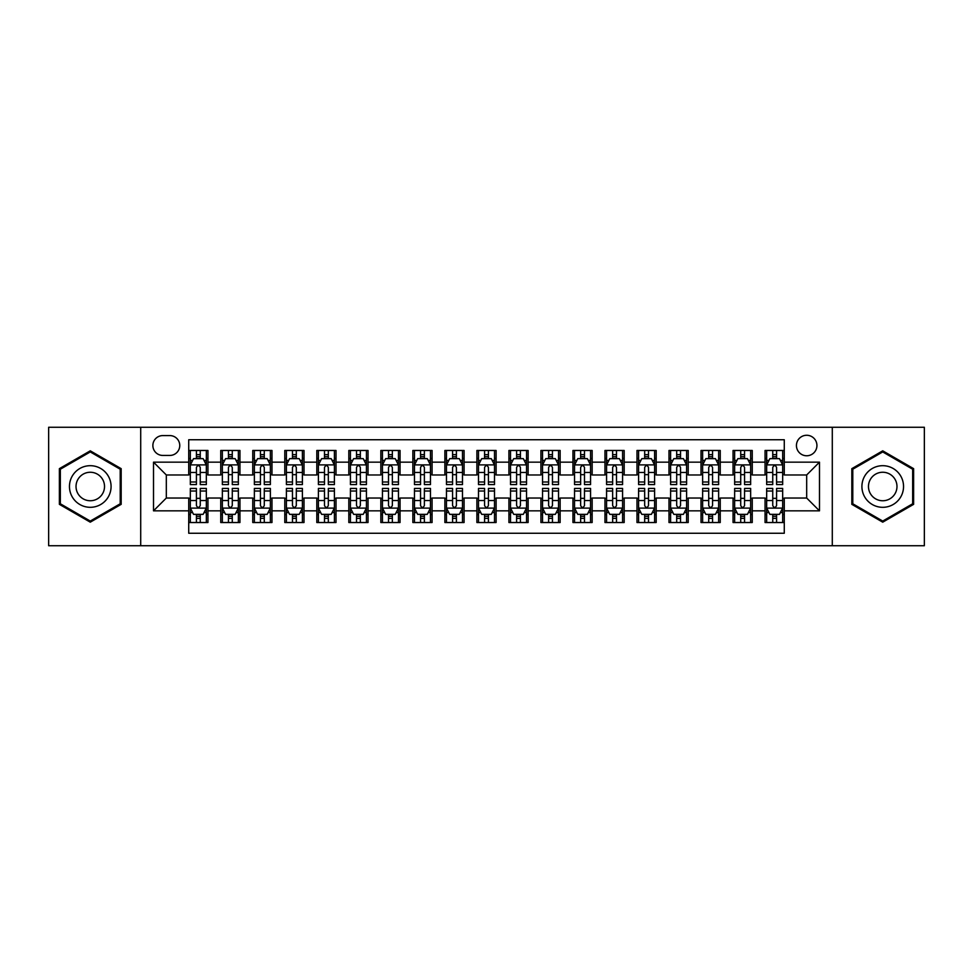 <?xml version="1.0" encoding="UTF-8"?>
<svg xmlns="http://www.w3.org/2000/svg" width="973" height="973" viewBox="0 0 973 973"><rect width="100%" height="100%" fill="white"/><g stroke="black" fill="none" stroke-linecap="round" stroke-linejoin="round"><path stroke-width="1.46" d="M806.678 435.272A10.241 10.241 0 0 0 796.437 445.512A10.241 10.241 0 0 0 806.678 455.765A10.241 10.241 0 0 0 816.931 445.512A10.241 10.241 0 0 0 806.678 435.272M832.292 545.731L924.35 545.731L924.35 427.269L832.292 427.269L832.292 545.731L140.708 545.731L140.708 427.269L48.65 427.269L48.65 545.731L140.708 545.731M784.274 450.475L765.058 450.475L765.058 462.163L752.251 462.163L752.251 474.97L765.058 474.97L765.058 462.163M752.251 462.163L752.251 450.475L733.046 450.475L733.046 462.163L720.239 462.163L720.239 474.97L733.046 474.97L733.046 462.163M720.239 462.163L720.239 450.475L701.022 450.475L701.022 462.163L688.215 462.163L688.215 474.97L701.022 474.97L701.022 462.163M688.215 462.163L688.215 450.475L668.998 450.475L668.998 462.163L656.191 462.163L656.191 474.97L668.998 474.97L668.998 462.163M656.191 462.163L656.191 450.475L636.987 450.475L636.987 462.163L624.18 462.163L624.18 474.97L636.987 474.97L636.987 462.163M624.18 462.163L624.18 450.475L604.963 450.475L604.963 462.163L592.156 462.163L592.156 474.97L604.963 474.97L604.963 462.163M592.156 462.163L592.156 450.475L572.951 450.475L572.951 462.163L560.144 462.163L560.144 474.97L572.951 474.97L572.951 462.163M560.144 462.163L560.144 450.475L540.927 450.475L540.927 462.163L528.12 462.163L528.12 474.97L540.927 474.97L540.927 462.163M528.12 462.163L528.12 450.475L508.915 450.475L508.915 462.163L496.108 462.163L496.108 474.97L508.915 474.97L508.915 462.163M496.108 462.163L496.108 450.475L476.892 450.475L476.892 462.163L464.085 462.163L464.085 474.97L476.892 474.97L476.892 462.163M464.085 462.163L464.085 450.475L444.88 450.475L444.88 462.163L432.073 462.163L432.073 474.97L444.88 474.97L444.88 462.163M432.073 462.163L432.073 450.475L412.856 450.475L412.856 462.163L400.049 462.163L400.049 474.97L412.856 474.97L412.856 462.163M400.049 462.163L400.049 450.475L380.844 450.475L380.844 462.163L368.037 462.163L368.037 474.97L380.844 474.97L380.844 462.163M368.037 462.163L368.037 450.475L348.821 450.475L348.821 462.163L336.013 462.163L336.013 474.97L348.821 474.97L348.821 462.163M336.013 462.163L336.013 450.475L316.809 450.475L316.809 462.163L304.002 462.163L304.002 474.97L316.809 474.97L316.809 462.163M304.002 462.163L304.002 450.475L284.785 450.475L284.785 462.163L271.978 462.163L271.978 474.97L284.785 474.97L284.785 462.163M271.978 462.163L271.978 450.475L252.761 450.475L252.761 462.163L239.954 462.163L239.954 474.97L252.761 474.97L252.761 462.163M239.954 462.163L239.954 450.475L220.749 450.475L220.749 474.97L207.942 474.97L207.942 450.475L188.726 450.475M188.726 522.525L207.942 522.525L207.942 498.03L220.749 498.03L220.749 522.525L239.954 522.525L239.954 498.03L252.761 498.03L252.761 510.837L239.954 510.837M252.761 510.837L252.761 522.525L271.978 522.525L271.978 498.03L284.785 498.03L284.785 510.837L271.978 510.837M284.785 510.837L284.785 522.525L304.002 522.525L304.002 498.03L316.809 498.03L316.809 510.837L304.002 510.837M316.809 510.837L316.809 522.525L336.013 522.525L336.013 498.03L348.821 498.03L348.821 510.837L336.013 510.837M348.821 510.837L348.821 522.525L368.037 522.525L368.037 498.03L380.844 498.03L380.844 510.837L368.037 510.837M380.844 510.837L380.844 522.525L400.049 522.525L400.049 498.03L412.856 498.03L412.856 510.837L400.049 510.837M412.856 510.837L412.856 522.525L432.073 522.525L432.073 498.03L444.88 498.03L444.88 510.837L432.073 510.837M444.88 510.837L444.88 522.525L464.085 522.525L464.085 498.03L476.892 498.03L476.892 510.837L464.085 510.837M476.892 510.837L476.892 522.525L496.108 522.525L496.108 498.03L508.915 498.03L508.915 510.837L496.108 510.837M508.915 510.837L508.915 522.525L528.12 522.525L528.12 498.03L540.927 498.03L540.927 510.837L528.12 510.837M540.927 510.837L540.927 522.525L560.144 522.525L560.144 498.03L572.951 498.03L572.951 510.837L560.144 510.837M572.951 510.837L572.951 522.525L592.156 522.525L592.156 498.03L604.963 498.03L604.963 510.837L592.156 510.837M604.963 510.837L604.963 522.525L624.18 522.525L624.18 498.03L636.987 498.03L636.987 510.837L624.18 510.837M636.987 510.837L636.987 522.525L656.191 522.525L656.191 498.03L668.998 498.03L668.998 510.837L656.191 510.837M668.998 510.837L668.998 522.525L688.215 522.525L688.215 498.03L701.022 498.03L701.022 510.837L688.215 510.837M701.022 510.837L701.022 522.525L720.239 522.525L720.239 498.03L733.046 498.03L733.046 510.837L720.239 510.837M733.046 510.837L733.046 522.525L752.251 522.525L752.251 498.03L765.058 498.03L765.058 510.837L752.251 510.837M162.795 455.437L169.837 455.437A9.925 9.925 0 0 0 179.762 445.512A9.925 9.925 0 0 0 169.837 435.588L162.795 435.588A9.925 9.925 0 0 0 152.87 445.512A9.925 9.925 0 0 0 162.795 455.437M832.292 427.269L140.708 427.269M784.274 462.163L784.274 439.747L188.726 439.747L188.726 474.97L166.322 474.97L166.322 498.03L188.726 498.03L188.726 533.253L784.274 533.253L784.274 498.03L806.678 498.03L806.678 474.97L784.274 474.97L784.274 462.163L819.485 462.163L819.485 510.837L784.274 510.837M188.726 510.837L153.515 510.837L153.515 462.163L188.726 462.163M765.058 510.837L765.058 522.525L784.274 522.525M188.726 458.49L190.331 458.49M196.412 458.49L200.256 458.49M206.337 458.49L207.942 458.49M188.726 474.654L190.331 474.654M196.412 474.654L200.256 474.654M206.337 474.654L207.942 474.654M188.726 498.346L190.331 498.346M196.412 498.346L200.256 498.346M206.337 498.346L207.942 498.346M188.726 514.51L190.331 514.51M196.412 514.51L200.256 514.51M206.337 514.51L207.942 514.51M220.749 474.654L222.355 474.654M228.436 474.654L232.279 474.654M238.361 474.654L239.954 474.654M220.749 458.49L222.355 458.49M228.436 458.49L232.279 458.49M238.361 458.49L239.954 458.49M220.749 498.346L222.355 498.346M228.436 498.346L232.279 498.346M238.361 498.346L239.954 498.346M220.749 514.51L222.355 514.51M228.436 514.51L232.279 514.51M238.361 514.51L239.954 514.51M252.761 498.346L254.367 498.346M260.448 498.346L264.291 498.346M270.372 498.346L271.978 498.346M252.761 514.51L254.367 514.51M260.448 514.51L264.291 514.51M270.372 514.51L271.978 514.51M252.761 458.49L254.367 458.49M260.448 458.49L264.291 458.49M270.372 458.49L271.978 458.49M252.761 474.654L254.367 474.654M260.448 474.654L264.291 474.654M270.372 474.654L271.978 474.654M284.785 498.346L286.39 498.346M292.472 498.346L296.315 498.346M302.396 498.346L304.002 498.346M284.785 514.51L286.39 514.51M292.472 514.51L296.315 514.51M302.396 514.51L304.002 514.51M284.785 458.49L286.39 458.49M292.472 458.49L296.315 458.49M302.396 458.49L304.002 458.49M284.785 474.654L286.39 474.654M292.472 474.654L296.315 474.654M302.396 474.654L304.002 474.654M316.809 498.346L318.402 498.346M324.483 498.346L328.327 498.346M334.408 498.346L336.013 498.346M316.809 514.51L318.402 514.51M324.483 514.51L328.327 514.51M334.408 514.51L336.013 514.51M316.809 458.49L318.402 458.49M324.483 458.49L328.327 458.49M334.408 458.49L336.013 458.49M316.809 474.654L318.402 474.654M324.483 474.654L328.327 474.654M334.408 474.654L336.013 474.654M348.821 498.346L350.426 498.346M356.507 498.346L360.351 498.346M366.432 498.346L368.037 498.346M348.821 514.51L350.426 514.51M356.507 514.51L360.351 514.51M366.432 514.51L368.037 514.51M348.821 458.49L350.426 458.49M356.507 458.49L360.351 458.49M366.432 458.49L368.037 458.49M348.821 474.654L350.426 474.654M356.507 474.654L360.351 474.654M366.432 474.654L368.037 474.654M380.844 498.346L382.438 498.346M388.519 498.346L392.362 498.346M398.456 498.346L400.049 498.346M380.844 514.51L382.438 514.51M388.519 514.51L392.362 514.51M398.456 514.51L400.049 514.51M380.844 458.49L382.438 458.49M388.519 458.49L392.362 458.49M398.456 458.49L400.049 458.49M380.844 474.654L382.438 474.654M388.519 474.654L392.362 474.654M398.456 474.654L400.049 474.654M412.856 498.346L414.462 498.346M420.543 498.346L424.386 498.346M430.467 498.346L432.073 498.346M412.856 514.51L414.462 514.51M420.543 514.51L424.386 514.51M430.467 514.51L432.073 514.51M412.856 458.49L414.462 458.49M420.543 458.49L424.386 458.49M430.467 458.49L432.073 458.49M412.856 474.654L414.462 474.654M420.543 474.654L424.386 474.654M430.467 474.654L432.073 474.654M444.88 498.346L446.473 498.346M452.567 498.346L456.398 498.346M462.491 498.346L464.085 498.346M444.88 514.51L446.473 514.51M452.567 514.51L456.398 514.51M462.491 514.51L464.085 514.51M444.88 458.49L446.473 458.49M452.567 458.49L456.398 458.49M462.491 458.49L464.085 458.49M444.88 474.654L446.473 474.654M452.567 474.654L456.398 474.654M462.491 474.654L464.085 474.654M476.892 498.346L478.497 498.346M484.578 498.346L488.422 498.346M494.503 498.346L496.108 498.346M476.892 514.51L478.497 514.51M484.578 514.51L488.422 514.51M494.503 514.51L496.108 514.51M476.892 458.49L478.497 458.49M484.578 458.49L488.422 458.49M494.503 458.49L496.108 458.49M476.892 474.654L478.497 474.654M484.578 474.654L488.422 474.654M494.503 474.654L496.108 474.654M508.915 498.346L510.509 498.346M516.602 498.346L520.433 498.346M526.527 498.346L528.12 498.346M508.915 514.51L510.509 514.51M516.602 514.51L520.433 514.51M526.527 514.51L528.12 514.51M508.915 458.49L510.509 458.49M516.602 458.49L520.433 458.49M526.527 458.49L528.12 458.49M508.915 474.654L510.509 474.654M516.602 474.654L520.433 474.654M526.527 474.654L528.12 474.654M540.927 498.346L542.533 498.346M548.614 498.346L552.457 498.346M558.538 498.346L560.144 498.346M540.927 514.51L542.533 514.51M548.614 514.51L552.457 514.51M558.538 514.51L560.144 514.51M540.927 458.49L542.533 458.49M548.614 458.49L552.457 458.49M558.538 458.49L560.144 458.49M540.927 474.654L542.533 474.654M548.614 474.654L552.457 474.654M558.538 474.654L560.144 474.654M572.951 498.346L574.544 498.346M580.638 498.346L584.481 498.346M590.562 498.346L592.156 498.346M572.951 514.51L574.544 514.51M580.638 514.51L584.481 514.51M590.562 514.51L592.156 514.51M572.951 458.49L574.544 458.49M580.638 458.49L584.481 458.49M590.562 458.49L592.156 458.49M572.951 474.654L574.544 474.654M580.638 474.654L584.481 474.654M590.562 474.654L592.156 474.654M604.963 498.346L606.568 498.346M612.649 498.346L616.493 498.346M622.574 498.346L624.18 498.346M604.963 514.51L606.568 514.51M612.649 514.51L616.493 514.51M622.574 514.51L624.18 514.51M604.963 458.49L606.568 458.49M612.649 458.49L616.493 458.49M622.574 458.49L624.18 458.49M604.963 474.654L606.568 474.654M612.649 474.654L616.493 474.654M622.574 474.654L624.18 474.654M636.987 498.346L638.592 498.346M644.673 498.346L648.517 498.346M654.598 498.346L656.191 498.346M636.987 514.51L638.592 514.51M644.673 514.51L648.517 514.51M654.598 514.51L656.191 514.51M636.987 458.49L638.592 458.49M644.673 458.49L648.517 458.49M654.598 458.49L656.191 458.49M636.987 474.654L638.592 474.654M644.673 474.654L648.517 474.654M654.598 474.654L656.191 474.654M668.998 498.346L670.604 498.346M676.685 498.346L680.528 498.346M686.61 498.346L688.215 498.346M668.998 514.51L670.604 514.51M676.685 514.51L680.528 514.51M686.61 514.51L688.215 514.51M668.998 458.49L670.604 458.49M676.685 458.49L680.528 458.49M686.61 458.49L688.215 458.49M668.998 474.654L670.604 474.654M676.685 474.654L680.528 474.654M686.61 474.654L688.215 474.654M701.022 498.346L702.628 498.346M708.709 498.346L712.552 498.346M718.633 498.346L720.239 498.346M701.022 514.51L702.628 514.51M708.709 514.51L712.552 514.51M718.633 514.51L720.239 514.51M701.022 458.49L702.628 458.49M708.709 458.49L712.552 458.49M718.633 458.49L720.239 458.49M701.022 474.654L702.628 474.654M708.709 474.654L712.552 474.654M718.633 474.654L720.239 474.654M733.046 498.346L734.639 498.346M740.721 498.346L744.564 498.346M750.645 498.346L752.251 498.346M733.046 514.51L734.639 514.51M740.721 514.51L744.564 514.51M750.645 514.51L752.251 514.51M733.046 458.49L734.639 458.49M740.721 458.49L744.564 458.49M750.645 458.49L752.251 458.49M733.046 474.654L734.639 474.654M740.721 474.654L744.564 474.654M750.645 474.654L752.251 474.654M765.058 498.346L766.663 498.346M772.744 498.346L776.588 498.346M782.669 498.346L784.274 498.346M765.058 514.51L766.663 514.51M772.744 514.51L776.588 514.51M782.669 514.51L784.274 514.51M765.058 458.49L766.663 458.49M772.744 458.49L776.588 458.49M782.669 458.49L784.274 458.49M765.058 474.654L766.663 474.654M772.744 474.654L776.588 474.654M782.669 474.654L784.274 474.654M166.322 474.97L153.515 462.163M166.322 498.03L153.515 510.837M819.485 462.163L806.678 474.97M819.485 510.837L806.678 498.03M90.27 522.173L121.175 504.342L121.175 468.658L90.27 450.827L59.377 468.658L59.377 504.342L90.27 522.173M913.623 468.658L882.73 450.827L851.825 468.658L851.825 504.342L882.73 522.173L913.623 504.342L913.623 468.658M200.256 454.646L196.412 454.646M206.337 481.976L200.256 481.976L200.256 484.578L206.337 484.578L206.337 465.045L203.138 458.648L193.53 458.648L190.331 465.045L190.331 484.578L196.412 484.578L196.412 481.976L190.331 481.976M190.331 465.045L190.331 450.475M206.337 465.045L206.337 450.475M196.412 458.648L196.412 450.475M200.256 450.475L200.256 458.648M200.256 481.976L200.256 467.454C198.978 464.985 197.701 464.985 196.412 467.454L196.412 481.976M196.412 518.354L200.256 518.354M190.331 491.024L196.412 491.024L196.412 488.422L190.331 488.422L190.331 507.955L193.53 514.352L203.138 514.352L206.337 507.955L206.337 488.422L200.256 488.422L200.256 491.024L206.337 491.024M206.337 507.955L206.337 522.525M190.331 507.955L190.331 522.525M200.256 514.352L200.256 522.525M196.412 522.525L196.412 514.352M196.412 491.024L196.412 505.546C197.689 508.015 198.978 508.015 200.256 505.546L200.256 491.024M90.27 465.69A20.81 20.81 0 0 0 69.46 486.5A20.81 20.81 0 0 0 90.27 507.31A20.81 20.81 0 0 0 111.08 486.5A20.81 20.81 0 0 0 90.27 465.69M90.27 472.258A14.242 14.242 0 0 0 76.028 486.5A14.242 14.242 0 0 0 90.27 500.742A14.242 14.242 0 0 0 104.525 486.5A14.242 14.242 0 0 0 90.27 472.258M120.214 503.783L90.27 521.066L60.338 503.783L60.338 469.217L90.27 451.934L120.214 469.217L120.214 503.783M864.705 476.089A20.81 20.81 0 0 0 872.319 504.525A20.81 20.81 0 0 0 900.755 496.911A20.81 20.81 0 0 0 893.129 468.475A20.81 20.81 0 0 0 864.705 476.089M870.385 479.373A14.242 14.242 0 0 0 875.603 498.845A14.242 14.242 0 0 0 895.063 493.627A14.242 14.242 0 0 0 889.845 474.155A14.242 14.242 0 0 0 870.385 479.373M912.662 469.217L912.662 503.783L882.73 521.066L852.786 503.783L852.786 469.217L882.73 451.934L912.662 469.217M232.279 454.646L228.436 454.646M238.361 481.976L232.279 481.976L232.279 484.578L238.361 484.578L238.361 465.045L235.162 458.648L225.554 458.648L222.355 465.045L222.355 484.578L228.436 484.578L228.436 481.976L222.355 481.976M222.355 465.045L222.355 450.475M238.361 465.045L238.361 450.475M228.436 458.648L228.436 450.475M232.279 450.475L232.279 458.648M232.279 481.976L232.279 467.454C230.99 464.985 229.713 464.985 228.436 467.454L228.436 481.976M264.291 454.646L260.448 454.646M270.372 481.976L264.291 481.976L264.291 484.578L270.372 484.578L270.372 465.045L267.174 458.648L257.565 458.648L254.367 465.045L254.367 484.578L260.448 484.578L260.448 481.976L254.367 481.976M254.367 465.045L254.367 450.475M270.372 465.045L270.372 450.475M260.448 458.648L260.448 450.475M264.291 450.475L264.291 458.648M264.291 481.976L264.291 467.454C263.014 464.985 261.737 464.985 260.448 467.454L260.448 481.976M296.315 454.646L292.472 454.646M302.396 481.976L296.315 481.976L296.315 484.578L302.396 484.578L302.396 465.045L299.197 458.648L289.589 458.648L286.39 465.045L286.39 484.578L292.472 484.578L292.472 481.976L286.39 481.976M286.39 465.045L286.39 450.475M302.396 465.045L302.396 450.475M292.472 458.648L292.472 450.475M296.315 450.475L296.315 458.648M296.315 481.976L296.315 467.454C295.038 464.985 293.749 464.985 292.472 467.454L292.472 481.976M328.327 454.646L324.483 454.646M334.408 481.976L328.327 481.976L328.327 484.578L334.408 484.578L334.408 465.045L331.209 458.648L321.601 458.648L318.402 465.045L318.402 484.578L324.483 484.578L324.483 481.976L318.402 481.976M318.402 465.045L318.402 450.475M334.408 465.045L334.408 450.475M324.483 458.648L324.483 450.475M328.327 450.475L328.327 458.648M328.327 481.976L328.327 467.454C327.05 464.985 325.773 464.985 324.483 467.454L324.483 481.976M228.436 518.354L232.279 518.354M222.355 491.024L228.436 491.024L228.436 488.422L222.355 488.422L222.355 507.955L225.554 514.352L235.162 514.352L238.361 507.955L238.361 488.422L232.279 488.422L232.279 491.024L238.361 491.024M238.361 507.955L238.361 522.525M222.355 507.955L222.355 522.525M232.279 514.352L232.279 522.525M228.436 522.525L228.436 514.352M228.436 491.024L228.436 505.546C229.713 508.015 230.99 508.015 232.279 505.546L232.279 491.024M260.448 518.354L264.291 518.354M254.367 491.024L260.448 491.024L260.448 488.422L254.367 488.422L254.367 507.955L257.565 514.352L267.174 514.352L270.372 507.955L270.372 488.422L264.291 488.422L264.291 491.024L270.372 491.024M270.372 507.955L270.372 522.525M254.367 507.955L254.367 522.525M264.291 514.352L264.291 522.525M260.448 522.525L260.448 514.352M260.448 491.024L260.448 505.546C261.725 508.015 263.014 508.015 264.291 505.546L264.291 491.024M292.472 518.354L296.315 518.354M286.39 491.024L292.472 491.024L292.472 488.422L286.39 488.422L286.39 507.955L289.589 514.352L299.197 514.352L302.396 507.955L302.396 488.422L296.315 488.422L296.315 491.024L302.396 491.024M302.396 507.955L302.396 522.525M286.39 507.955L286.39 522.525M296.315 514.352L296.315 522.525M292.472 522.525L292.472 514.352M292.472 491.024L292.472 505.546C293.749 508.015 295.026 508.015 296.315 505.546L296.315 491.024M324.483 518.354L328.327 518.354M318.402 491.024L324.483 491.024L324.483 488.422L318.402 488.422L318.402 507.955L321.601 514.352L331.209 514.352L334.408 507.955L334.408 488.422L328.327 488.422L328.327 491.024L334.408 491.024M334.408 507.955L334.408 522.525M318.402 507.955L318.402 522.525M328.327 514.352L328.327 522.525M324.483 522.525L324.483 514.352M324.483 491.024L324.483 505.546C325.773 508.015 327.05 508.015 328.327 505.546L328.327 491.024M360.351 454.646L356.507 454.646M366.432 481.976L360.351 481.976L360.351 484.578L366.432 484.578L366.432 465.045L363.233 458.648L353.625 458.648L350.426 465.045L350.426 484.578L356.507 484.578L356.507 481.976L350.426 481.976M350.426 465.045L350.426 450.475M366.432 465.045L366.432 450.475M356.507 458.648L356.507 450.475M360.351 450.475L360.351 458.648M360.351 481.976L360.351 467.454C359.073 464.985 357.784 464.985 356.507 467.454L356.507 481.976M356.507 518.354L360.351 518.354M350.426 491.024L356.507 491.024L356.507 488.422L350.426 488.422L350.426 507.955L353.625 514.352L363.233 514.352L366.432 507.955L366.432 488.422L360.351 488.422L360.351 491.024L366.432 491.024M366.432 507.955L366.432 522.525M350.426 507.955L350.426 522.525M360.351 514.352L360.351 522.525M356.507 522.525L356.507 514.352M356.507 491.024L356.507 505.546C357.784 508.015 359.061 508.015 360.351 505.546L360.351 491.024M392.362 454.646L388.519 454.646M398.456 481.976L392.362 481.976L392.362 484.578L398.456 484.578L398.456 465.045L395.245 458.648L385.636 458.648L382.438 465.045L382.438 484.578L388.519 484.578L388.519 481.976L382.438 481.976M382.438 465.045L382.438 450.475M398.456 465.045L398.456 450.475M388.519 458.648L388.519 450.475M392.362 450.475L392.362 458.648M392.362 481.976L392.362 467.454C391.085 464.985 389.808 464.985 388.519 467.454L388.519 481.976M388.519 518.354L392.362 518.354M382.438 491.024L388.519 491.024L388.519 488.422L382.438 488.422L382.438 507.955L385.636 514.352L395.245 514.352L398.456 507.955L398.456 488.422L392.362 488.422L392.362 491.024L398.456 491.024M398.456 507.955L398.456 522.525M382.438 507.955L382.438 522.525M392.362 514.352L392.362 522.525M388.519 522.525L388.519 514.352M388.519 491.024L388.519 505.546C389.808 508.015 391.085 508.015 392.362 505.546L392.362 491.024M424.386 454.646L420.543 454.646M430.467 481.976L424.386 481.976L424.386 484.578L430.467 484.578L430.467 465.045L427.269 458.648L417.66 458.648L414.462 465.045L414.462 484.578L420.543 484.578L420.543 481.976L414.462 481.976M414.462 465.045L414.462 450.475M430.467 465.045L430.467 450.475M420.543 458.648L420.543 450.475M424.386 450.475L424.386 458.648M424.386 481.976L424.386 467.454C423.109 464.985 421.82 464.985 420.543 467.454L420.543 481.976M420.543 518.354L424.386 518.354M414.462 491.024L420.543 491.024L420.543 488.422L414.462 488.422L414.462 507.955L417.66 514.352L427.269 514.352L430.467 507.955L430.467 488.422L424.386 488.422L424.386 491.024L430.467 491.024M430.467 507.955L430.467 522.525M414.462 507.955L414.462 522.525M424.386 514.352L424.386 522.525M420.543 522.525L420.543 514.352M420.543 491.024L420.543 505.546C421.82 508.015 423.097 508.015 424.386 505.546L424.386 491.024M456.398 454.646L452.567 454.646M462.491 481.976L456.398 481.976L456.398 484.578L462.491 484.578L462.491 465.045L459.28 458.648L449.684 458.648L446.473 465.045L446.473 484.578L452.567 484.578L452.567 481.976L446.473 481.976M446.473 465.045L446.473 450.475M462.491 465.045L462.491 450.475M452.567 458.648L452.567 450.475M456.398 450.475L456.398 458.648M456.398 481.976L456.398 467.454C455.121 464.985 453.844 464.985 452.567 467.454L452.567 481.976M452.567 518.354L456.398 518.354M446.473 491.024L452.567 491.024L452.567 488.422L446.473 488.422L446.473 507.955L449.684 514.352L459.28 514.352L462.491 507.955L462.491 488.422L456.398 488.422L456.398 491.024L462.491 491.024M462.491 507.955L462.491 522.525M446.473 507.955L446.473 522.525M456.398 514.352L456.398 522.525M452.567 522.525L452.567 514.352M452.567 491.024L452.567 505.546C453.844 508.015 455.121 508.015 456.398 505.546L456.398 491.024M488.422 454.646L484.578 454.646M494.503 481.976L488.422 481.976L488.422 484.578L494.503 484.578L494.503 465.045L491.304 458.648L481.696 458.648L478.497 465.045L478.497 484.578L484.578 484.578L484.578 481.976L478.497 481.976M478.497 465.045L478.497 450.475M494.503 465.045L494.503 450.475M484.578 458.648L484.578 450.475M488.422 450.475L488.422 458.648M488.422 481.976L488.422 467.454C487.145 464.985 485.855 464.985 484.578 467.454L484.578 481.976M484.578 518.354L488.422 518.354M478.497 491.024L484.578 491.024L484.578 488.422L478.497 488.422L478.497 507.955L481.696 514.352L491.304 514.352L494.503 507.955L494.503 488.422L488.422 488.422L488.422 491.024L494.503 491.024M494.503 507.955L494.503 522.525M478.497 507.955L478.497 522.525M488.422 514.352L488.422 522.525M484.578 522.525L484.578 514.352M484.578 491.024L484.578 505.546C485.855 508.015 487.145 508.015 488.422 505.546L488.422 491.024M520.433 454.646L516.602 454.646M526.527 481.976L520.433 481.976L520.433 484.578L526.527 484.578L526.527 465.045L523.316 458.648L513.72 458.648L510.509 465.045L510.509 484.578L516.602 484.578L516.602 481.976L510.509 481.976M510.509 465.045L510.509 450.475M526.527 465.045L526.527 450.475M516.602 458.648L516.602 450.475M520.433 450.475L520.433 458.648M520.433 481.976L520.433 467.454C519.156 464.985 517.879 464.985 516.602 467.454L516.602 481.976M516.602 518.354L520.433 518.354M510.509 491.024L516.602 491.024L516.602 488.422L510.509 488.422L510.509 507.955L513.72 514.352L523.316 514.352L526.527 507.955L526.527 488.422L520.433 488.422L520.433 491.024L526.527 491.024M526.527 507.955L526.527 522.525M510.509 507.955L510.509 522.525M520.433 514.352L520.433 522.525M516.602 522.525L516.602 514.352M516.602 491.024L516.602 505.546C517.879 508.015 519.156 508.015 520.433 505.546L520.433 491.024M552.457 454.646L548.614 454.646M558.538 481.976L552.457 481.976L552.457 484.578L558.538 484.578L558.538 465.045L555.34 458.648L545.731 458.648L542.533 465.045L542.533 484.578L548.614 484.578L548.614 481.976L542.533 481.976M542.533 465.045L542.533 450.475M558.538 465.045L558.538 450.475M548.614 458.648L548.614 450.475M552.457 450.475L552.457 458.648M552.457 481.976L552.457 467.454C551.18 464.985 549.903 464.985 548.614 467.454L548.614 481.976M548.614 518.354L552.457 518.354M542.533 491.024L548.614 491.024L548.614 488.422L542.533 488.422L542.533 507.955L545.731 514.352L555.34 514.352L558.538 507.955L558.538 488.422L552.457 488.422L552.457 491.024L558.538 491.024M558.538 507.955L558.538 522.525M542.533 507.955L542.533 522.525M552.457 514.352L552.457 522.525M548.614 522.525L548.614 514.352M548.614 491.024L548.614 505.546C549.891 508.015 551.18 508.015 552.457 505.546L552.457 491.024M584.481 454.646L580.638 454.646M590.562 481.976L584.481 481.976L584.481 484.578L590.562 484.578L590.562 465.045L587.364 458.648L577.755 458.648L574.544 465.045L574.544 484.578L580.638 484.578L580.638 481.976L574.544 481.976M574.544 465.045L574.544 450.475M590.562 465.045L590.562 450.475M580.638 458.648L580.638 450.475M584.481 450.475L584.481 458.648M584.481 481.976L584.481 467.454C583.192 464.985 581.915 464.985 580.638 467.454L580.638 481.976M580.638 518.354L584.481 518.354M574.544 491.024L580.638 491.024L580.638 488.422L574.544 488.422L574.544 507.955L577.755 514.352L587.364 514.352L590.562 507.955L590.562 488.422L584.481 488.422L584.481 491.024L590.562 491.024M590.562 507.955L590.562 522.525M574.544 507.955L574.544 522.525M584.481 514.352L584.481 522.525M580.638 522.525L580.638 514.352M580.638 491.024L580.638 505.546C581.915 508.015 583.192 508.015 584.481 505.546L584.481 491.024M616.493 454.646L612.649 454.646M622.574 481.976L616.493 481.976L616.493 484.578L622.574 484.578L622.574 465.045L619.375 458.648L609.767 458.648L606.568 465.045L606.568 484.578L612.649 484.578L612.649 481.976L606.568 481.976M606.568 465.045L606.568 450.475M622.574 465.045L622.574 450.475M612.649 458.648L612.649 450.475M616.493 450.475L616.493 458.648M616.493 481.976L616.493 467.454C615.216 464.985 613.939 464.985 612.649 467.454L612.649 481.976M612.649 518.354L616.493 518.354M606.568 491.024L612.649 491.024L612.649 488.422L606.568 488.422L606.568 507.955L609.767 514.352L619.375 514.352L622.574 507.955L622.574 488.422L616.493 488.422L616.493 491.024L622.574 491.024M622.574 507.955L622.574 522.525M606.568 507.955L606.568 522.525M616.493 514.352L616.493 522.525M612.649 522.525L612.649 514.352M612.649 491.024L612.649 505.546C613.927 508.015 615.216 508.015 616.493 505.546L616.493 491.024M648.517 454.646L644.673 454.646M654.598 481.976L648.517 481.976L648.517 484.578L654.598 484.578L654.598 465.045L651.399 458.648L641.791 458.648L638.592 465.045L638.592 484.578L644.673 484.578L644.673 481.976L638.592 481.976M638.592 465.045L638.592 450.475M654.598 465.045L654.598 450.475M644.673 458.648L644.673 450.475M648.517 450.475L648.517 458.648M648.517 481.976L648.517 467.454C647.227 464.985 645.95 464.985 644.673 467.454L644.673 481.976M644.673 518.354L648.517 518.354M638.592 491.024L644.673 491.024L644.673 488.422L638.592 488.422L638.592 507.955L641.791 514.352L651.399 514.352L654.598 507.955L654.598 488.422L648.517 488.422L648.517 491.024L654.598 491.024M654.598 507.955L654.598 522.525M638.592 507.955L638.592 522.525M648.517 514.352L648.517 522.525M644.673 522.525L644.673 514.352M644.673 491.024L644.673 505.546C645.95 508.015 647.227 508.015 648.517 505.546L648.517 491.024M680.528 454.646L676.685 454.646M686.61 481.976L680.528 481.976L680.528 484.578L686.61 484.578L686.61 465.045L683.411 458.648L673.803 458.648L670.604 465.045L670.604 484.578L676.685 484.578L676.685 481.976L670.604 481.976M670.604 465.045L670.604 450.475M686.61 465.045L686.61 450.475M676.685 458.648L676.685 450.475M680.528 450.475L680.528 458.648M680.528 481.976L680.528 467.454C679.251 464.985 677.974 464.985 676.685 467.454L676.685 481.976M676.685 518.354L680.528 518.354M670.604 491.024L676.685 491.024L676.685 488.422L670.604 488.422L670.604 507.955L673.803 514.352L683.411 514.352L686.61 507.955L686.61 488.422L680.528 488.422L680.528 491.024L686.61 491.024M686.61 507.955L686.61 522.525M670.604 507.955L670.604 522.525M680.528 514.352L680.528 522.525M676.685 522.525L676.685 514.352M676.685 491.024L676.685 505.546C677.962 508.015 679.251 508.015 680.528 505.546L680.528 491.024M712.552 454.646L708.709 454.646M718.633 481.976L712.552 481.976L712.552 484.578L718.633 484.578L718.633 465.045L715.435 458.648L705.826 458.648L702.628 465.045L702.628 484.578L708.709 484.578L708.709 481.976L702.628 481.976M702.628 465.045L702.628 450.475M718.633 465.045L718.633 450.475M708.709 458.648L708.709 450.475M712.552 450.475L712.552 458.648M712.552 481.976L712.552 467.454C711.275 464.985 709.986 464.985 708.709 467.454L708.709 481.976M708.709 518.354L712.552 518.354M702.628 491.024L708.709 491.024L708.709 488.422L702.628 488.422L702.628 507.955L705.826 514.352L715.435 514.352L718.633 507.955L718.633 488.422L712.552 488.422L712.552 491.024L718.633 491.024M718.633 507.955L718.633 522.525M702.628 507.955L702.628 522.525M712.552 514.352L712.552 522.525M708.709 522.525L708.709 514.352M708.709 491.024L708.709 505.546C709.986 508.015 711.263 508.015 712.552 505.546L712.552 491.024M744.564 454.646L740.721 454.646M750.645 481.976L744.564 481.976L744.564 484.578L750.645 484.578L750.645 465.045L747.446 458.648L737.838 458.648L734.639 465.045L734.639 484.578L740.721 484.578L740.721 481.976L734.639 481.976M734.639 465.045L734.639 450.475M750.645 465.045L750.645 450.475M740.721 458.648L740.721 450.475M744.564 450.475L744.564 458.648M744.564 481.976L744.564 467.454C743.287 464.985 742.01 464.985 740.721 467.454L740.721 481.976M740.721 518.354L744.564 518.354M734.639 491.024L740.721 491.024L740.721 488.422L734.639 488.422L734.639 507.955L737.838 514.352L747.446 514.352L750.645 507.955L750.645 488.422L744.564 488.422L744.564 491.024L750.645 491.024M750.645 507.955L750.645 522.525M734.639 507.955L734.639 522.525M744.564 514.352L744.564 522.525M740.721 522.525L740.721 514.352M740.721 491.024L740.721 505.546C742.01 508.015 743.287 508.015 744.564 505.546L744.564 491.024M776.588 454.646L772.744 454.646M782.669 481.976L776.588 481.976L776.588 484.578L782.669 484.578L782.669 465.045L779.47 458.648L769.862 458.648L766.663 465.045L766.663 484.578L772.744 484.578L772.744 481.976L766.663 481.976M766.663 465.045L766.663 450.475M782.669 465.045L782.669 450.475M772.744 458.648L772.744 450.475M776.588 450.475L776.588 458.648M776.588 481.976L776.588 467.454C775.311 464.985 774.022 464.985 772.744 467.454L772.744 481.976M772.744 518.354L776.588 518.354M766.663 491.024L772.744 491.024L772.744 488.422L766.663 488.422L766.663 507.955L769.862 514.352L779.47 514.352L782.669 507.955L782.669 488.422L776.588 488.422L776.588 491.024L782.669 491.024M782.669 507.955L782.669 522.525M766.663 507.955L766.663 522.525M776.588 514.352L776.588 522.525M772.744 522.525L772.744 514.352M772.744 491.024L772.744 505.546C774.022 508.015 775.299 508.015 776.588 505.546L776.588 491.024M220.749 510.837L207.942 510.837M220.749 462.163L207.942 462.163M206.264 464.887L190.416 464.887M190.331 460.411L192.654 460.411M204.014 460.411L206.337 460.411M196.412 472.464L190.331 472.464M206.337 472.464L200.256 472.464M200.256 456.678L196.412 456.678M190.416 508.113L206.264 508.113M206.337 512.589L204.014 512.589M192.654 512.589L190.331 512.589M200.256 500.536L206.337 500.536M190.331 500.536L196.412 500.536M196.412 516.322L200.256 516.322M238.276 464.887L222.428 464.887M222.355 460.411L224.666 460.411M236.038 460.411L238.361 460.411M228.436 472.464L222.355 472.464M238.361 472.464L232.279 472.464M232.279 456.678L228.436 456.678M270.299 464.887L254.452 464.887M254.367 460.411L256.69 460.411M268.062 460.411L270.372 460.411M260.448 472.464L254.367 472.464M270.372 472.464L264.291 472.464M264.291 456.678L260.448 456.678M302.311 464.887L286.463 464.887M286.39 460.411L288.701 460.411M300.073 460.411L302.396 460.411M292.472 472.464L286.39 472.464M302.396 472.464L296.315 472.464M296.315 456.678L292.472 456.678M334.335 464.887L318.487 464.887M318.402 460.411L320.725 460.411M332.097 460.411L334.408 460.411M324.483 472.464L318.402 472.464M334.408 472.464L328.327 472.464M328.327 456.678L324.483 456.678M222.428 508.113L238.276 508.113M238.361 512.589L236.038 512.589M224.666 512.589L222.355 512.589M232.279 500.536L238.361 500.536M222.355 500.536L228.436 500.536M228.436 516.322L232.279 516.322M254.452 508.113L270.299 508.113M270.372 512.589L268.062 512.589M256.69 512.589L254.367 512.589M264.291 500.536L270.372 500.536M254.367 500.536L260.448 500.536M260.448 516.322L264.291 516.322M286.463 508.113L302.311 508.113M302.396 512.589L300.073 512.589M288.701 512.589L286.39 512.589M296.315 500.536L302.396 500.536M286.39 500.536L292.472 500.536M292.472 516.322L296.315 516.322M318.487 508.113L334.335 508.113M334.408 512.589L332.097 512.589M320.725 512.589L318.402 512.589M328.327 500.536L334.408 500.536M318.402 500.536L324.483 500.536M324.483 516.322L328.327 516.322M366.347 464.887L350.499 464.887M350.426 460.411L352.749 460.411M364.109 460.411L366.432 460.411M356.507 472.464L350.426 472.464M366.432 472.464L360.351 472.464M360.351 456.678L356.507 456.678M350.499 508.113L366.347 508.113M366.432 512.589L364.109 512.589M352.749 512.589L350.426 512.589M360.351 500.536L366.432 500.536M350.426 500.536L356.507 500.536M356.507 516.322L360.351 516.322M398.371 464.887L382.523 464.887M382.438 460.411L384.761 460.411M396.133 460.411L398.456 460.411M388.519 472.464L382.438 472.464M398.456 472.464L392.362 472.464M392.362 456.678L388.519 456.678M382.523 508.113L398.371 508.113M398.456 512.589L396.133 512.589M384.761 512.589L382.438 512.589M392.362 500.536L398.456 500.536M382.438 500.536L388.519 500.536M388.519 516.322L392.362 516.322M430.382 464.887L414.534 464.887M414.462 460.411L416.785 460.411M428.144 460.411L430.467 460.411M420.543 472.464L414.462 472.464M430.467 472.464L424.386 472.464M424.386 456.678L420.543 456.678M414.534 508.113L430.382 508.113M430.467 512.589L428.144 512.589M416.785 512.589L414.462 512.589M424.386 500.536L430.467 500.536M414.462 500.536L420.543 500.536M420.543 516.322L424.386 516.322M462.406 464.887L446.558 464.887M446.473 460.411L448.796 460.411M460.168 460.411L462.491 460.411M452.567 472.464L446.473 472.464M462.491 472.464L456.398 472.464M456.398 456.678L452.567 456.678M446.558 508.113L462.406 508.113M462.491 512.589L460.168 512.589M448.796 512.589L446.473 512.589M456.398 500.536L462.491 500.536M446.473 500.536L452.567 500.536M452.567 516.322L456.398 516.322M494.43 464.887L478.57 464.887M478.497 460.411L480.82 460.411M492.18 460.411L494.503 460.411M484.578 472.464L478.497 472.464M494.503 472.464L488.422 472.464M488.422 456.678L484.578 456.678M478.57 508.113L494.43 508.113M494.503 512.589L492.18 512.589M480.82 512.589L478.497 512.589M488.422 500.536L494.503 500.536M478.497 500.536L484.578 500.536M484.578 516.322L488.422 516.322M526.442 464.887L510.594 464.887M510.509 460.411L512.832 460.411M524.204 460.411L526.527 460.411M516.602 472.464L510.509 472.464M526.527 472.464L520.433 472.464M520.433 456.678L516.602 456.678M510.594 508.113L526.442 508.113M526.527 512.589L524.204 512.589M512.832 512.589L510.509 512.589M520.433 500.536L526.527 500.536M510.509 500.536L516.602 500.536M516.602 516.322L520.433 516.322M558.466 464.887L542.618 464.887M542.533 460.411L544.856 460.411M556.215 460.411L558.538 460.411M548.614 472.464L542.533 472.464M558.538 472.464L552.457 472.464M552.457 456.678L548.614 456.678M542.618 508.113L558.466 508.113M558.538 512.589L556.215 512.589M544.856 512.589L542.533 512.589M552.457 500.536L558.538 500.536M542.533 500.536L548.614 500.536M548.614 516.322L552.457 516.322M590.477 464.887L574.629 464.887M574.544 460.411L576.867 460.411M588.239 460.411L590.562 460.411M580.638 472.464L574.544 472.464M590.562 472.464L584.481 472.464M584.481 456.678L580.638 456.678M574.629 508.113L590.477 508.113M590.562 512.589L588.239 512.589M576.867 512.589L574.544 512.589M584.481 500.536L590.562 500.536M574.544 500.536L580.638 500.536M580.638 516.322L584.481 516.322M622.501 464.887L606.653 464.887M606.568 460.411L608.891 460.411M620.251 460.411L622.574 460.411M612.649 472.464L606.568 472.464M622.574 472.464L616.493 472.464M616.493 456.678L612.649 456.678M606.653 508.113L622.501 508.113M622.574 512.589L620.251 512.589M608.891 512.589L606.568 512.589M616.493 500.536L622.574 500.536M606.568 500.536L612.649 500.536M612.649 516.322L616.493 516.322M654.513 464.887L638.665 464.887M638.592 460.411L640.903 460.411M652.275 460.411L654.598 460.411M644.673 472.464L638.592 472.464M654.598 472.464L648.517 472.464M648.517 456.678L644.673 456.678M638.665 508.113L654.513 508.113M654.598 512.589L652.275 512.589M640.903 512.589L638.592 512.589M648.517 500.536L654.598 500.536M638.592 500.536L644.673 500.536M644.673 516.322L648.517 516.322M686.537 464.887L670.689 464.887M670.604 460.411L672.927 460.411M684.299 460.411L686.61 460.411M676.685 472.464L670.604 472.464M686.61 472.464L680.528 472.464M680.528 456.678L676.685 456.678M670.689 508.113L686.537 508.113M686.61 512.589L684.299 512.589M672.927 512.589L670.604 512.589M680.528 500.536L686.61 500.536M670.604 500.536L676.685 500.536M676.685 516.322L680.528 516.322M718.548 464.887L702.701 464.887M702.628 460.411L704.939 460.411M716.31 460.411L718.633 460.411M708.709 472.464L702.628 472.464M718.633 472.464L712.552 472.464M712.552 456.678L708.709 456.678M702.701 508.113L718.548 508.113M718.633 512.589L716.31 512.589M704.939 512.589L702.628 512.589M712.552 500.536L718.633 500.536M702.628 500.536L708.709 500.536M708.709 516.322L712.552 516.322M750.572 464.887L734.724 464.887M734.639 460.411L736.962 460.411M748.334 460.411L750.645 460.411M740.721 472.464L734.639 472.464M750.645 472.464L744.564 472.464M744.564 456.678L740.721 456.678M734.724 508.113L750.572 508.113M750.645 512.589L748.334 512.589M736.962 512.589L734.639 512.589M744.564 500.536L750.645 500.536M734.639 500.536L740.721 500.536M740.721 516.322L744.564 516.322M782.584 464.887L766.736 464.887M766.663 460.411L768.986 460.411M780.346 460.411L782.669 460.411M772.744 472.464L766.663 472.464M782.669 472.464L776.588 472.464M776.588 456.678L772.744 456.678M766.736 508.113L782.584 508.113M782.669 512.589L780.346 512.589M768.986 512.589L766.663 512.589M776.588 500.536L782.669 500.536M766.663 500.536L772.744 500.536M772.744 516.322L776.588 516.322"/></g></svg>
